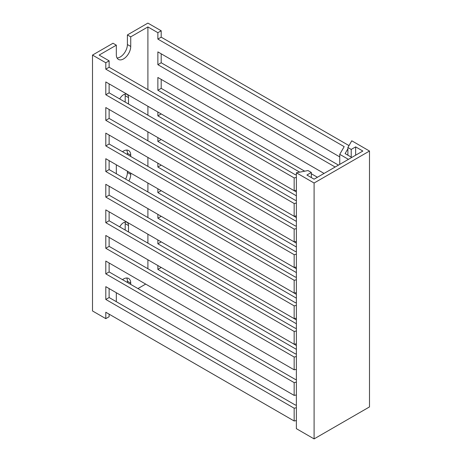 <?xml version="1.0" encoding="UTF-8"?>
<svg xmlns="http://www.w3.org/2000/svg" width="462" height="462" viewBox="0 0 462 462"><rect width="100%" height="100%" fill="white"/><g stroke="black" fill="none" stroke-linecap="round" stroke-linejoin="round"><path stroke-width="0.69" d="M314.096 183.021L369.496 151.039L351.773 140.8L347.892 147.517L351.218 149.44L355.648 146.881L362.849 151.039L314.096 179.181L306.895 175.023L311.33 172.465L308.004 170.547L296.373 172.788L314.096 183.021L314.096 438.9L369.496 406.918L369.496 151.039M314.096 438.9L296.373 428.667L296.373 172.788M311.33 177.587L311.33 172.465M355.648 155.197L355.648 146.881M351.218 157.115L351.218 149.44M347.892 155.197L347.892 147.517M147.904 89.628L147.904 26.94L130.729 36.856L127.402 34.933L127.402 44.531A10.187 5.879 -60 0 1 120.201 57.005A10.187 5.879 -60 0 1 117.048 57.987M130.729 36.856L130.729 46.448A10.187 5.879 -60 0 1 123.527 58.922A10.187 5.879 -60 0 1 118.434 59.425A10.187 5.879 -60 0 1 116.326 54.764L116.326 45.172L112.999 43.249L92.504 55.082L105.798 62.763L105.798 69.156L294.155 177.905L296.373 177.477M137.93 288.571L145.686 284.095M147.904 26.94L157.871 32.698L157.871 39.091L344.178 146.65L339.743 154.331L348.446 159.355M349.001 145.599L161.198 37.174L161.198 30.775L157.871 32.698M161.198 30.775L147.904 23.1L127.402 34.933M115.771 301.368L116.326 301.045L116.326 292.729M109.124 314.16L109.124 316.718L105.798 318.641L92.504 310.961L92.504 55.082M296.373 174.619L295.426 174.798L109.124 67.238L109.124 60.84L105.798 62.763M109.124 60.84L99.151 55.082L116.326 45.172M296.373 200.208L295.426 200.387L109.124 92.827L109.124 83.87M296.373 225.791L295.426 225.976L109.124 118.416L109.124 109.459M296.373 251.38L295.426 251.565L109.124 144L109.124 135.048M296.373 276.969L295.426 277.148L109.124 169.589L109.124 160.632M296.373 302.558L295.426 302.737L109.124 195.178L109.124 186.221M296.373 328.141L295.426 328.326L109.124 220.767L109.124 211.81M296.373 353.73L295.426 353.915L109.124 246.356L109.124 237.399M296.373 379.319L295.426 379.504L109.124 271.939L109.124 262.988M296.373 404.908L295.426 405.087L109.124 297.528L109.124 288.571M296.373 215.858L294.155 216.285L294.155 203.494L296.373 203.066M296.373 241.447L294.155 241.874L294.155 229.083L296.373 228.655M296.373 267.036L294.155 267.463L294.155 254.666L296.373 254.239M296.373 292.625L294.155 293.052L294.155 280.255L296.373 279.828M296.373 318.208L294.155 318.636L294.155 305.844L296.373 305.417M296.373 343.797L294.155 344.225L294.155 331.433L296.373 331.006M296.373 369.386L294.155 369.814L294.155 357.016L296.373 356.595M296.373 394.975L294.155 395.403L294.155 382.605L296.373 382.178M296.373 420.564L294.155 420.986L294.155 408.194L296.373 407.767M338.473 165.113L161.198 62.763L161.198 53.806M304.677 171.188L161.198 88.352L161.198 79.395M296.373 191.978L161.198 113.935L157.871 115.858L296.373 195.819M296.373 217.567L161.198 139.524L157.871 141.441L296.373 221.402M296.373 243.156L161.198 165.113L157.871 167.03L296.373 246.991M296.373 268.74L161.198 190.702L157.871 192.619L296.373 272.58M296.373 294.329L161.198 216.285L157.871 218.208L296.373 298.169M296.373 319.918L161.198 241.874L157.871 243.797L296.373 323.758M296.373 345.507L161.198 267.463L157.871 269.381L296.373 349.341M351.773 157.432L345.12 153.598L347.892 148.799M339.743 164.38L339.743 154.331M147.904 268.74L147.904 259.788M147.904 243.156L147.904 234.199M147.904 217.567L147.904 208.61M147.904 191.978L147.904 183.021M147.904 166.389L147.904 157.438M147.904 140.806L147.904 131.849M147.904 115.217L147.904 106.26M157.871 265.546L157.871 269.381M157.871 239.957L157.871 243.797M157.871 214.368L157.871 218.208M157.871 188.779L157.871 192.619M157.871 163.19L157.871 167.03M157.871 137.607L157.871 141.441M157.871 112.018L157.871 115.858M324.07 173.429L157.871 77.472L157.871 90.269L299.694 172.147M339.743 156.889L157.871 51.888L157.871 64.68L335.152 167.03M122.494 279.66A10.187 5.879 -60 0 1 128.621 278.476A10.187 5.879 -60 0 1 130.729 283.137L130.729 284.413M119.733 98.955A7.051 4.071 -60 0 1 127.05 94.398A7.051 4.071 -60 0 1 128.511 97.626L128.511 104.019M122.494 151.721A10.187 5.879 -60 0 1 128.621 150.537A10.187 5.879 -60 0 1 130.729 155.197L130.729 156.474M130.729 173.106L130.729 174.388A10.187 5.879 -60 0 1 128.886 181M116.326 173.747L116.326 164.79M119.733 226.894A7.051 4.071 -60 0 1 127.05 222.338A7.051 4.071 -60 0 1 128.511 225.566L128.511 231.959M317.423 177.264L311.33 173.747M296.373 190.269L294.155 190.696L294.155 177.905M294.155 420.986L105.798 312.243L105.798 318.641M294.155 395.403L105.798 286.654L105.798 299.445L294.155 408.194M294.155 369.814L105.798 261.065L105.798 273.862L294.155 382.605M294.155 344.225L105.798 235.476L105.798 248.273L294.155 357.016M294.155 318.636L105.798 209.892L105.798 222.684L294.155 331.433M294.155 293.052L105.798 184.303L105.798 197.095L294.155 305.844M294.155 267.463L105.798 158.714L105.798 171.512L294.155 280.255M294.155 241.874L105.798 133.125L105.798 145.923L294.155 254.666M294.155 216.285L105.798 107.542L105.798 120.334L294.155 229.083M294.155 190.696L105.798 81.953L105.798 94.745L294.155 203.494M126.68 277.997A10.187 5.879 -60 0 1 127.402 281.219L127.402 282.496M124.971 94.156A7.051 4.071 -60 0 1 125.19 95.703L125.19 102.102M126.68 150.058A10.187 5.879 -60 0 1 127.402 153.28L127.402 154.556M127.402 171.188L127.402 172.47A10.187 5.879 -60 0 1 125.566 179.083M124.971 222.095A7.051 4.071 -60 0 1 125.19 223.643L125.19 230.041M109.124 67.238L105.798 69.156M161.198 37.174L157.871 39.091M109.124 297.528L105.798 299.445M109.124 271.939L105.798 273.862M109.124 246.356L105.798 248.273M109.124 220.767L105.798 222.684M109.124 195.178L105.798 197.095M109.124 169.589L105.798 171.512M109.124 144L105.798 145.923M109.124 118.416L105.798 120.334M109.124 92.827L105.798 94.745M161.198 88.352L157.871 90.269M161.198 62.763L157.871 64.68M130.729 283.137L127.402 281.219M128.511 225.566L125.19 223.643M130.729 155.197L127.402 153.28M130.729 174.388L127.402 172.47M128.511 97.626L125.19 95.703M130.729 46.448L127.402 44.531"/></g></svg>
